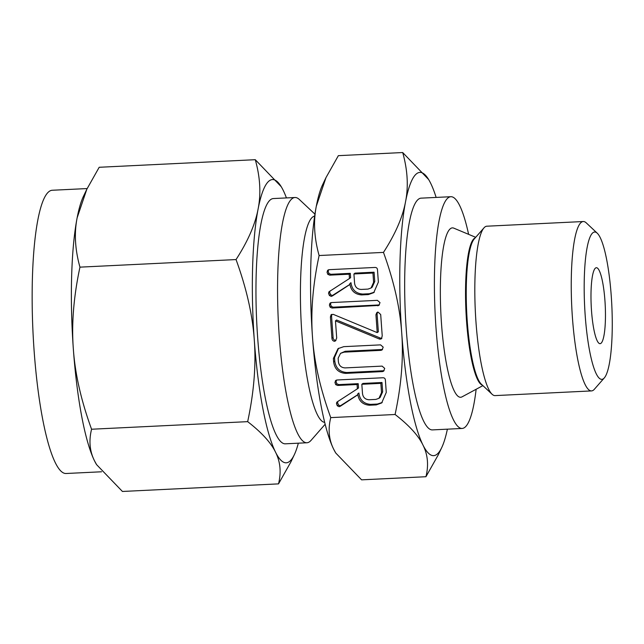 <?xml version="1.0" encoding="UTF-8"?>
<svg xmlns="http://www.w3.org/2000/svg" width="644" height="644" viewBox="0 0 644 644"><rect width="100%" height="100%" fill="white"/><g stroke="black" fill="none" stroke-linecap="round" stroke-linejoin="round"><path stroke-width="0.97" d="M330.807 302.712L329.8 303.477L331.66 302.559L377.392 300.337L380.008 302.616L378.865 305.417L332.054 308.033L330.155 307.204L329.39 305.071L330.243 303.01M377.038 312.501L378.141 312.179L380.693 314.53L382.222 335.83L381.425 338.833L379.324 338.994L335.468 320.873L336.699 338.044L335.427 340.926L334.542 341.304C332.9 340.998 332.03 339.992 331.942 338.277L330.412 316.969L331.121 314.675L333.294 314.377L377.215 332.618L375.935 314.755L376.796 312.662M384.726 368.392L383.558 371.21L382.512 371.588L345.699 373.383C338.663 372.852 334.647 369.044 333.64 361.968L333.391 358.442L338.028 348.637L343.783 346.657L380.596 344.87L383.204 347.148L382.053 349.95L380.982 350.352L344.081 352.147L340.555 353.339L338.14 358.193L338.398 361.743C339.026 365.671 341.296 367.724 345.208 367.901L382.109 366.114L384.726 368.392M336.377 380.129L335.355 380.894L337.198 379.976L382.786 377.762C384.379 377.714 385.249 378.487 385.394 380.089L386.271 392.413L381.675 402.943L376.249 404.899L369.447 405.229C362.572 404.633 358.668 400.85 357.742 393.87L357.806 394.796L340.41 406.187L339.147 406.702L337.311 405.801L336.458 403.611L337.247 401.872L357.38 388.815L357.074 384.516L337.665 385.458L335.725 384.653L334.944 382.496L335.798 380.435M357.806 394.692L340.29 405.841L338.454 404.947L337.593 402.75L337.786 401.558L336.643 402.42L337.247 401.872M436.133 197.418A141.793 26.13 87.2 0 0 430.562 183.049A141.793 26.13 87.2 0 0 428.727 179.668A141.793 26.13 87.2 0 0 416.692 173.655A141.793 26.13 87.2 0 0 405.519 201.87C408.562 186.51 407.62 170.064 402.701 152.539L338.358 155.663L325.993 177.607L316.309 206.201C313.266 221.552 314.2 237.998 319.118 255.531C312.823 284.93 310.617 312.139 312.501 337.174C314.2 362.097 320.277 388.912 330.742 417.618L395.086 414.495C401.389 385.096 403.595 357.879 401.711 332.843C400.013 307.921 393.927 281.106 383.47 252.4C395.287 234.134 402.637 217.286 405.519 201.87A141.793 26.13 87.2 0 0 401.711 332.843A141.793 26.13 87.2 0 0 422.947 445.004A141.793 26.13 87.2 0 0 436.817 454.398A141.793 26.13 87.2 0 0 441.736 447.564A141.793 26.13 87.2 0 0 447.387 429.17M319.118 255.531L383.47 252.4M328.472 269.82L327.45 270.585L329.293 269.667L374.88 267.453C376.466 267.405 377.336 268.178 377.481 269.78L378.366 282.096L373.77 292.626L368.344 294.582L361.542 294.92C354.667 294.324 350.763 290.533 349.837 283.561L349.901 284.479L332.505 295.878L331.241 296.385L329.406 295.491L328.545 293.294L329.342 291.563L349.475 278.506L349.169 274.199L329.76 275.149L327.82 274.336L327.031 272.187L327.885 270.118M349.893 284.374L332.376 295.532L330.549 294.63L329.688 292.44L329.881 291.249L328.738 292.102L329.342 291.563M482.911 385.627L461.957 396.889A84.799 15.625 -92.8 0 1 441.406 322.29A84.799 15.625 -92.8 0 1 450.478 228.628A84.799 15.625 -92.8 0 1 453.762 228.137L475.707 237.314M468.615 234.352A116.009 21.381 87.2 0 0 450.864 196.71A116.009 21.381 87.2 0 0 448.264 197.732A116.009 21.381 87.2 0 0 435.529 320.817A116.009 21.381 87.2 0 0 462.118 428.453A116.009 21.381 87.2 0 0 464.726 427.431A116.009 21.381 87.2 0 0 476.133 389.266M462.118 428.453L432.382 429.902A116.009 21.381 -92.8 0 1 405.792 322.258A116.009 21.381 -92.8 0 1 418.519 199.173A116.009 21.381 -92.8 0 1 421.128 198.151L450.864 196.71M604.281 377.939L594.356 389.274A84.799 15.625 -92.8 0 1 593.406 390.175A84.799 15.625 -92.8 0 1 591.506 390.916L495.075 395.601A84.799 15.625 -92.8 0 1 492.072 394.241A84.799 15.625 -92.8 0 1 475.353 311.664A84.799 15.625 -92.8 0 1 483.99 227.855A84.799 15.625 -92.8 0 1 484.94 226.954A84.799 15.625 -92.8 0 1 486.84 226.205L583.279 221.528A84.799 15.625 -92.8 0 1 586.273 222.888L597.254 233.2A73.762 13.596 -92.8 0 1 611.8 305.039A73.762 13.596 -92.8 0 1 604.281 377.939A73.762 13.596 -92.8 0 1 603.46 378.72A73.762 13.596 -92.8 0 1 585.195 315.488A73.762 13.596 -92.8 0 1 592.987 232.669A73.762 13.596 -92.8 0 1 597.254 233.2M402.701 152.539L428.638 179.523M441.736 447.564L438.306 454.777L425.942 476.721C428.799 465.177 427.801 454.608 422.947 445.004C418.286 435.433 409.004 425.257 395.086 414.495M591.506 390.916A84.799 15.625 -92.8 0 1 572.065 312.243A84.799 15.625 -92.8 0 1 581.371 222.269A84.799 15.625 -92.8 0 1 583.279 221.528M330.742 417.618C327.885 429.154 328.883 439.723 333.737 449.335L335.757 453.022L361.59 479.844L425.942 476.721M335.661 452.861A141.793 26.13 -92.8 0 1 335.572 452.716A141.793 26.13 -92.8 0 1 333.737 449.335A141.793 26.13 -92.8 0 1 312.501 337.174A141.793 26.13 -92.8 0 1 316.309 206.201A141.793 26.13 -92.8 0 1 322.564 184.82L325.993 177.607M595.523 268.049A38.028 7.003 -92.8 0 1 596.376 267.719A38.028 7.003 -92.8 0 1 605.094 302.994A38.028 7.003 -92.8 0 1 600.924 343.341A38.028 7.003 -92.8 0 1 600.071 343.679A38.028 7.003 -92.8 0 1 591.353 308.396A38.028 7.003 -92.8 0 1 595.523 268.049M314.642 216.094A103.282 19.03 87.2 0 0 312.751 216.956A103.282 19.03 87.2 0 0 301.352 325.389A103.282 19.03 87.2 0 0 324.665 422.359M314.94 214.146L299.323 199.471A122.779 22.629 87.2 0 0 294.984 197.507A122.779 22.629 87.2 0 0 292.223 198.585A122.779 22.629 87.2 0 0 278.755 328.851A122.779 22.629 87.2 0 0 306.898 442.766A122.779 22.629 87.2 0 0 309.651 441.687A122.779 22.629 87.2 0 0 311.028 440.391L325.148 424.267M294.984 197.507L273.378 198.553A122.779 22.629 87.2 0 0 270.617 199.632A122.779 22.629 87.2 0 0 257.149 329.897A122.779 22.629 87.2 0 0 285.292 443.821L306.898 442.766M286.427 197.917A141.793 26.13 87.2 0 0 283.143 190.205A141.793 26.13 87.2 0 0 281.299 186.824A141.793 26.13 87.2 0 0 269.273 180.811A141.793 26.13 87.2 0 0 258.099 209.026C261.142 193.675 260.2 177.229 255.282 159.696L281.219 186.688M255.282 159.696L99.192 167.279L86.827 189.223L77.135 217.817A141.793 26.13 -92.8 0 1 83.39 196.436L86.827 189.223M87.141 188.563L52.269 190.254A141.793 26.13 87.2 0 0 49.081 191.51A141.793 26.13 87.2 0 0 33.528 341.94A141.793 26.13 87.2 0 0 66.026 473.501L101.599 471.778M77.135 217.817C74.092 233.176 75.034 249.614 79.953 267.147C73.657 296.546 71.452 323.763 73.327 348.79A141.793 26.13 -92.8 0 1 77.135 217.817M236.042 259.564C247.859 241.291 255.209 224.45 258.099 209.026A141.793 26.13 87.2 0 0 254.291 340.008C252.585 315.085 246.507 288.271 236.042 259.564L79.953 267.147M294.316 454.72L290.879 461.933L278.522 483.877C281.372 472.342 280.373 461.772 275.527 452.16C270.866 442.589 261.577 432.422 247.666 421.651C253.961 392.252 256.167 365.035 254.291 340.008A141.793 26.13 87.2 0 0 275.527 452.16A141.793 26.13 87.2 0 0 289.398 461.563A141.793 26.13 87.2 0 0 294.316 454.72A141.793 26.13 87.2 0 0 298.341 443.185M96.487 464.477A141.793 26.13 -92.8 0 1 96.407 464.332A141.793 26.13 -92.8 0 1 94.563 460.951A141.793 26.13 -92.8 0 1 73.327 348.79C75.034 373.713 81.112 400.528 91.569 429.234C88.711 440.77 89.709 451.347 94.563 460.951L96.592 464.638L122.424 491.461L278.522 483.877M247.666 421.651L91.569 429.234M382.214 402.5L377.392 404.046L370.582 404.376C363.707 403.78 359.811 399.996 358.885 393.017L357.742 393.87M340.29 405.841L339.147 406.702M338.454 404.947L337.311 405.801M337.593 402.75L336.458 403.611M337.786 401.558L338.382 401.019M357.074 384.516L358.209 383.663L358.523 387.962L357.38 388.815M358.209 383.663L338.808 384.605L337.665 385.458M338.808 384.605L336.86 383.792L335.725 384.653M336.86 383.792L336.079 381.642L334.944 382.496M336.079 381.642L336.498 380.041M377.392 404.046L376.249 404.899M370.582 404.376L369.447 405.229M378.97 398.314L380.105 397.461L382.657 391.793L381.989 382.504L362.966 383.43L361.831 384.283L362.5 393.581C363.055 397.437 365.245 399.497 369.052 399.747L375.855 399.417L378.97 398.314L381.522 392.655L380.854 383.357L361.831 384.283M381.989 382.504L380.854 383.357M382.657 391.793L381.522 392.655M384.098 370.662L382.512 371.588M383.655 370.735L346.834 372.522L345.699 373.383M346.834 372.522C339.807 371.999 335.79 368.191 334.775 361.107L333.64 361.968M334.775 361.107L334.526 357.589L333.391 358.442M334.526 357.589L338.575 348.251M382.576 349.418L380.982 350.352M382.117 349.499L345.216 351.286L344.081 352.147M345.216 351.286L340.555 353.339M381.9 338.269L380.459 338.132L379.324 338.994M380.459 338.132L379.187 338.913M380.33 338.052L336.603 320.012L335.468 320.873M335.983 340.394L334.542 341.304M335.685 340.451C334.035 340.145 333.173 339.138 333.077 337.416L331.942 338.277M333.077 337.416L331.555 316.115L330.412 316.969M331.555 316.115L331.805 314.369M375.935 314.755L377.078 313.902L378.358 331.757L377.215 332.618M377.078 313.902L377.634 312.05M381.53 338.317L380.395 339.179M380.846 338.277L379.71 339.13M379.38 304.886L377.787 305.811M378.93 304.958L333.19 307.18L332.054 308.033M333.19 307.18L331.29 306.351L330.155 307.204M331.29 306.351L330.533 304.218L329.39 305.071M330.533 304.218L330.936 302.616M374.309 292.191L369.479 293.728L362.677 294.058C355.802 293.463 351.906 289.679 350.972 282.708L349.837 283.561M332.376 295.532L331.241 296.385M330.549 294.63L329.406 295.491M329.688 292.44L328.545 293.294M329.881 291.249L330.477 290.702M349.169 274.199L350.304 273.346L350.61 277.653L349.475 278.506M350.304 273.346L330.895 274.288L329.76 275.149M330.895 274.288L328.955 273.483L327.82 274.336M328.955 273.483L328.174 271.325L327.031 272.187M328.174 271.325L328.593 269.731M369.479 293.728L368.344 294.582M362.677 294.058L361.542 294.92M371.065 288.005L372.2 287.144L374.752 281.484L374.084 272.195L355.061 273.12L353.926 273.974L354.586 283.263C355.15 287.127 357.331 289.18 361.147 289.438L367.949 289.108L371.065 288.005L373.609 282.338L372.948 273.048L353.926 273.974M374.084 272.195L372.948 273.048M374.752 281.484L373.609 282.338M482.34 385.096A73.827 13.604 -92.8 0 1 466.127 314.449A73.827 13.604 -92.8 0 1 474.354 238.369A73.827 13.604 -92.8 0 1 475.192 237.902M492.072 394.241L481.285 384.106A73.955 13.629 -92.8 0 1 466.699 312.082A73.955 13.629 -92.8 0 1 474.234 238.988L483.99 227.855M341.545 405.334L340.41 406.187M333.64 295.016L332.505 295.878"/></g></svg>
